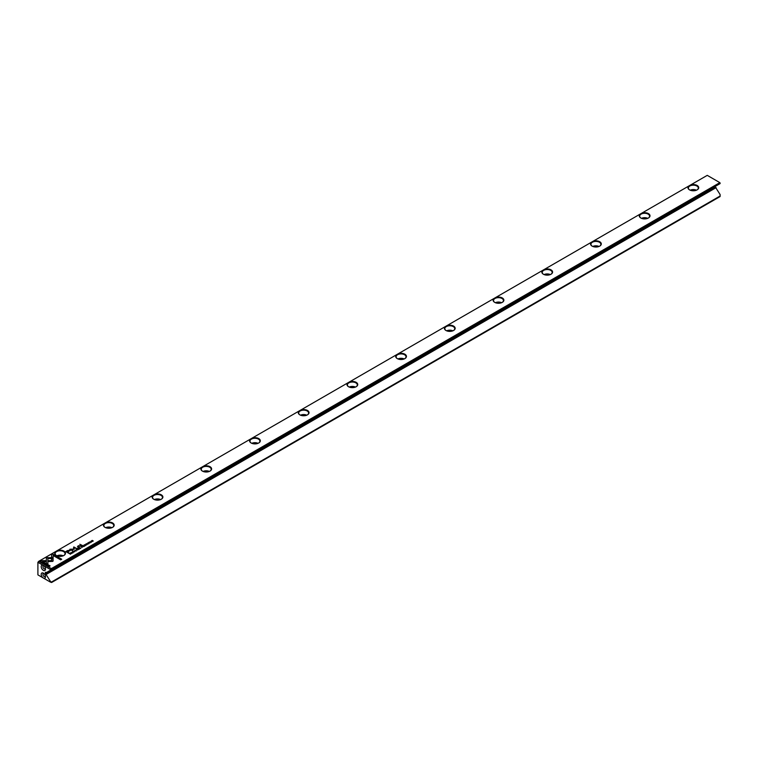 <?xml version="1.0" encoding="UTF-8"?>
<svg xmlns="http://www.w3.org/2000/svg" width="758" height="758" viewBox="0 0 758 758"><rect width="100%" height="100%" fill="white"/><g stroke="black" fill="none" stroke-linecap="round" stroke-linejoin="round"><path stroke-width="1.14" d="M77.667 550.033L77.013 549.124L77.411 549.976L75.952 549.74L77.667 550.033M53.136 557.651L46.342 557.642L46.352 563.478L47.868 564.35L47.858 558.523L53.107 558.523L53.136 557.651M46.342 558.523L46.342 557.803L53.126 557.803M39.966 561.308L49.043 566.548L50.113 565.932L42.543 561.555L46.001 561.555L46.001 560.683L41.046 560.683L39.966 561.308M52.776 561.375L53.069 558.722L51.563 558.722L51.563 560.674L48.199 560.674L48.199 561.555L52.776 561.375M74.625 551.739L73.479 551.151L73.535 551.786L74.606 551.815M74.483 551.9L73.583 551.227M81.485 546.546L81.049 546.793L82.158 547.437L82.186 546.49L81.485 546.546L82.025 547.115M72.086 553.245L70.816 552.705L72.086 553.245M84.924 545.836L85.701 545.39L84.953 545.665L85.152 545.116L84.11 545.182L84.583 544.756L83.816 545.201L84.924 545.836M74.71 550.696L76.103 550.952L74.701 550.611M82.83 545.769L82.395 546.016L83.503 546.66L83.172 546.272L84.375 546.158L82.83 545.769L84.375 546.319M83.56 546.073L82.537 546.101M88.288 543.524L89.046 543.098L87.786 542.889L88.885 543.202L88.288 543.685L88.885 543.202M88.913 543.713L87.89 542.965M51.582 554.6L51.582 557.462L53.098 557.462L53.098 555.481L60.659 559.84L61.73 559.224L52.653 553.984L51.582 554.761L52.653 553.984M591.373 242.257L544.32 269.422A5.382 3.108 180 0 1 551.407 270.104A5.382 3.108 180 0 1 551.009 274.244A5.382 3.108 180 0 1 543.401 274.244A5.382 3.108 180 0 1 542.662 270.379L495.609 297.543A5.382 3.108 180 0 1 502.696 298.226A5.382 3.108 180 0 1 502.298 302.366A5.382 3.108 180 0 1 494.69 302.366A5.382 3.108 180 0 1 493.951 298.5L446.898 325.665A5.382 3.108 180 0 1 453.985 326.347A5.382 3.108 180 0 1 453.587 330.488A5.382 3.108 180 0 1 445.979 330.488A5.382 3.108 180 0 1 445.24 326.622L398.187 353.787A5.382 3.108 180 0 1 405.274 354.469A5.382 3.108 180 0 1 404.876 358.61A5.382 3.108 180 0 1 397.268 358.61A5.382 3.108 180 0 1 396.529 354.744L349.476 381.918A5.382 3.108 180 0 1 356.563 382.591A5.382 3.108 180 0 1 356.165 386.732A5.382 3.108 180 0 1 348.557 386.732A5.382 3.108 180 0 1 347.818 382.875L300.765 410.04A5.382 3.108 180 0 1 307.852 410.713A5.382 3.108 180 0 1 307.454 414.853A5.382 3.108 180 0 1 299.846 414.853A5.382 3.108 180 0 1 299.107 410.997L252.054 438.162A5.382 3.108 180 0 1 259.141 438.844A5.382 3.108 180 0 1 258.743 442.985A5.382 3.108 180 0 1 251.135 442.985A5.382 3.108 180 0 1 250.396 439.119L203.343 466.284A5.382 3.108 180 0 1 210.43 466.966A5.382 3.108 180 0 1 210.032 471.106A5.382 3.108 180 0 1 202.424 471.106A5.382 3.108 180 0 1 201.685 467.241L154.632 494.405A5.382 3.108 180 0 1 161.719 495.088A5.382 3.108 180 0 1 161.321 499.228A5.382 3.108 180 0 1 153.713 499.228A5.382 3.108 180 0 1 152.974 495.362L105.921 522.527A5.382 3.108 180 0 1 113.008 523.21A5.382 3.108 180 0 1 112.61 527.35A5.382 3.108 180 0 1 105.002 527.35A5.382 3.108 180 0 1 104.263 523.484L57.21 550.649A5.382 3.108 180 0 1 64.297 551.331A5.382 3.108 180 0 1 63.899 555.472A5.382 3.108 180 0 1 56.291 555.472A5.382 3.108 180 0 1 55.552 551.606L38.753 561.308L51.355 568.585L719.854 182.631L707.252 175.354L690.453 185.056A5.382 3.108 180 0 1 697.54 185.729A5.382 3.108 180 0 1 697.142 189.87A5.382 3.108 180 0 1 689.534 189.87A5.382 3.108 180 0 1 688.795 186.013L641.742 213.178A5.382 3.108 180 0 1 648.829 213.851A5.382 3.108 180 0 1 648.431 217.991A5.382 3.108 180 0 1 640.823 217.991A5.382 3.108 180 0 1 640.084 214.135L593.031 241.3A5.382 3.108 180 0 1 600.118 241.982A5.382 3.108 180 0 1 599.72 246.123A5.382 3.108 180 0 1 592.112 246.123A5.382 3.108 180 0 1 591.373 242.257L593.031 241.3M67.509 550.592L65.794 551.587L68.76 553.302L69.186 553.056L67.879 552.298L69.831 550.185L67.509 550.592L70.191 550.696M87.881 544.13L86.611 543.59L87.881 544.13M69.622 553.397L70.39 554.231L71.091 553.672L69.622 553.539M74.113 549.275L74.132 547.503L76.776 548.64L73.858 546.954L73.554 549.095L69.85 549.275L72.768 550.952L70.797 549.427L74.038 549.37M86.772 544.727L85.626 544.13L85.682 544.775L86.753 544.803M86.63 544.888L85.73 544.216M79.277 547.826L78.841 548.072L79.95 548.707L79.817 548.205L80.822 548.214L79.277 547.826L80.822 548.366M80.007 548.129L78.984 548.148M89.823 541.97L91.216 542.226L89.804 541.894M90.079 542.861L88.809 542.321L90.079 542.861M78.605 549.484L79.382 549.038L78.633 549.313L78.832 548.773L77.79 548.83L78.263 548.413L77.496 548.849L78.605 549.484M92.315 541.572L91.528 540.947L93.272 541.013L92.173 540.378L92.921 540.985L91.206 540.937L92.315 541.572M82.11 545.589L79.817 544.263L82.11 545.589M72.493 552.639L73.128 552.677L73.251 552.212L72.01 552.345L72.683 551.928L71.849 552.449L72.995 552.762M73.128 552.828L72.105 552.08M78.008 546.707L79.088 547.333L78.87 545.826L81.314 546.054L78.747 545.646L77.458 546.433L78.008 546.707M78.747 545.807L78.159 546.509L78.747 545.807L81.172 546.13M79.363 547.181L78.614 546.745L78.87 545.826M715.078 186.496L715.505 187.292L45.726 573.977L45.3 573.247L715.078 186.553M51.601 569.552L720.1 183.597L720.1 183.048L51.601 569.002L50.322 570.291L50.322 569.466L37.9 562.294L37.9 574.877L42.988 577.814A3.013 1.743 60 0 1 41.226 574.166A3.013 1.743 60 0 1 43.348 573.133A3.013 1.743 60 0 1 45.48 576.829A3.013 1.743 60 0 1 43.708 578.231L50.322 582.049L50.322 581.225L51.601 582.504L720.1 196.549L720.1 194.531L715.505 187.292M50.322 581.225L45.726 573.977M45.3 572.47L45.3 573.247M50.322 570.291L46.342 572.584L45.726 572.224M42.988 565.231A3.013 1.743 -120 0 0 41.226 566.842A3.013 1.743 -120 0 0 43.348 570.329A3.013 1.743 -120 0 0 45.48 569.097A3.013 1.743 -120 0 0 43.708 565.648L42.988 565.231M51.601 581.964L720.1 196.009M716.12 187.643L46.342 574.337M542.662 270.379L544.32 269.422M640.084 214.135L641.742 213.178M688.795 186.013L690.453 185.056M37.9 562.294L38.753 561.308M55.552 551.606L57.21 550.649M104.263 523.484L105.921 522.527M152.974 495.362L154.632 494.405M201.685 467.241L203.343 466.284M250.396 439.119L252.054 438.162M299.107 410.997L300.765 410.04M347.818 382.875L349.476 381.918M396.529 354.744L398.187 353.787M445.24 326.622L446.898 325.665M493.951 298.5L495.609 297.543M51.601 582.504L50.322 582.049M51.355 568.87L50.322 569.466M42.988 577.814L43.708 578.231M692.101 190.694A3.231 1.867 180 0 1 694.574 190.694M690.216 190.201A4.955 2.861 180 0 1 696.469 190.201M696.99 189.964A4.955 2.861 0 0 0 698.289 188.022A4.955 2.861 0 0 0 695.721 185.52A4.955 2.861 0 0 0 690.68 185.615A4.955 2.861 0 0 0 688.387 188.022A4.955 2.861 0 0 0 689.695 189.964M643.39 218.825A3.231 1.867 180 0 1 645.863 218.825M641.505 218.323A4.955 2.861 180 0 1 647.758 218.323M648.28 218.086A4.955 2.861 0 0 0 649.578 216.153A4.955 2.861 0 0 0 647.01 213.642A4.955 2.861 0 0 0 641.969 213.737A4.955 2.861 0 0 0 639.676 216.153A4.955 2.861 0 0 0 640.984 218.086M594.679 246.947A3.231 1.867 180 0 1 597.152 246.947M592.794 246.454A4.955 2.861 180 0 1 599.047 246.454M599.569 246.208A4.955 2.861 0 0 0 600.867 244.275A4.955 2.861 0 0 0 598.299 241.764A4.955 2.861 0 0 0 593.258 241.859A4.955 2.861 0 0 0 590.965 244.275A4.955 2.861 0 0 0 592.273 246.208M545.968 275.069A3.231 1.867 180 0 1 548.441 275.069M544.083 274.576A4.955 2.861 180 0 1 550.336 274.576M550.858 274.33A4.955 2.861 0 0 0 552.156 272.397A4.955 2.861 0 0 0 549.588 269.886A4.955 2.861 0 0 0 544.547 269.981A4.955 2.861 0 0 0 542.254 272.397A4.955 2.861 0 0 0 543.562 274.33M497.257 303.191A3.231 1.867 180 0 1 499.73 303.191M495.372 302.698A4.955 2.861 180 0 1 501.625 302.698M502.137 302.451A4.955 2.861 0 0 0 503.445 300.519A4.955 2.861 0 0 0 500.877 298.017A4.955 2.861 0 0 0 495.836 298.102A4.955 2.861 0 0 0 493.543 300.519A4.955 2.861 0 0 0 494.851 302.451M448.546 331.312A3.231 1.867 180 0 1 451.019 331.312M446.661 330.82A4.955 2.861 180 0 1 452.914 330.82M453.426 330.573A4.955 2.861 0 0 0 454.734 328.64A4.955 2.861 0 0 0 452.166 326.139A4.955 2.861 0 0 0 447.125 326.224A4.955 2.861 0 0 0 444.832 328.64A4.955 2.861 0 0 0 446.14 330.573M399.836 359.434A3.231 1.867 180 0 1 402.309 359.434M397.95 358.941A4.955 2.861 180 0 1 404.194 358.941M404.715 358.695A4.955 2.861 0 0 0 406.023 356.762A4.955 2.861 0 0 0 403.455 354.261A4.955 2.861 0 0 0 398.414 354.356A4.955 2.861 0 0 0 396.121 356.762A4.955 2.861 0 0 0 397.429 358.695M351.125 387.556A3.231 1.867 180 0 1 353.598 387.556M349.239 387.063A4.955 2.861 180 0 1 355.483 387.063M356.004 386.826A4.955 2.861 0 0 0 357.312 384.884A4.955 2.861 0 0 0 354.744 382.383A4.955 2.861 0 0 0 349.703 382.477A4.955 2.861 0 0 0 347.41 384.884A4.955 2.861 0 0 0 348.718 386.826M302.414 415.687A3.231 1.867 180 0 1 304.887 415.687M300.528 415.185A4.955 2.861 180 0 1 306.772 415.185M307.293 414.948A4.955 2.861 0 0 0 308.601 413.015A4.955 2.861 0 0 0 306.033 410.504A4.955 2.861 0 0 0 300.992 410.599A4.955 2.861 0 0 0 298.699 413.015A4.955 2.861 0 0 0 300.007 414.948M253.703 443.809A3.231 1.867 180 0 1 256.176 443.809M251.817 443.316A4.955 2.861 180 0 1 258.061 443.316M258.582 443.07A4.955 2.861 0 0 0 259.89 441.137A4.955 2.861 0 0 0 257.322 438.626A4.955 2.861 0 0 0 252.281 438.721A4.955 2.861 0 0 0 249.988 441.137A4.955 2.861 0 0 0 251.296 443.07M204.992 471.931A3.231 1.867 180 0 1 207.465 471.931M203.097 471.438A4.955 2.861 180 0 1 209.35 471.438M209.871 471.192A4.955 2.861 0 0 0 211.179 469.259A4.955 2.861 0 0 0 208.611 466.748A4.955 2.861 0 0 0 203.57 466.843A4.955 2.861 0 0 0 201.277 469.259A4.955 2.861 0 0 0 202.585 471.192M156.281 500.053A3.231 1.867 180 0 1 158.754 500.053M154.386 499.56A4.955 2.861 180 0 1 160.639 499.56M161.16 499.314A4.955 2.861 0 0 0 162.468 497.381A4.955 2.861 0 0 0 159.9 494.879A4.955 2.861 0 0 0 154.859 494.965A4.955 2.861 0 0 0 152.566 497.381A4.955 2.861 0 0 0 153.874 499.314M107.57 528.174A3.231 1.867 180 0 1 110.043 528.174M105.675 527.682A4.955 2.861 180 0 1 111.928 527.682M112.449 527.435A4.955 2.861 0 0 0 113.757 525.502A4.955 2.861 0 0 0 111.189 523.001A4.955 2.861 0 0 0 106.148 523.086A4.955 2.861 0 0 0 103.855 525.502A4.955 2.861 0 0 0 105.154 527.435M58.859 556.296A3.231 1.867 180 0 1 61.332 556.296M56.964 555.803A4.955 2.861 180 0 1 63.217 555.803M63.738 555.557A4.955 2.861 0 0 0 65.046 553.624A4.955 2.861 0 0 0 62.478 551.123A4.955 2.861 0 0 0 57.437 551.218A4.955 2.861 0 0 0 55.145 553.624A4.955 2.861 0 0 0 56.443 555.557M43.831 565.743A1.81 1.042 -120 0 0 43.301 565.809A1.81 1.042 -120 0 0 43.017 567.259A1.81 1.042 -120 0 0 44.201 568.851A1.81 1.042 -120 0 0 45.11 568.936A1.81 1.042 -120 0 0 45.423 568.509M45.423 576.241A1.81 1.042 60 0 1 45.11 576.677A1.81 1.042 60 0 1 43.301 575.625A1.81 1.042 60 0 1 43.301 573.541A1.81 1.042 60 0 1 43.831 573.474M51.582 557.462L51.582 554.761M53.098 555.633L53.098 557.462M52.653 554.145L61.587 559.309M65.927 551.663L67.509 550.753M67.879 552.298L69.044 553.132M69.509 550.839L66.562 551.54L67.538 552.099L69.31 550.516M69.31 550.668L67.538 552.26L66.562 551.54M86.744 543.666L87.739 544.216M83.029 546.357L83.371 545.807L82.698 546.167L83.532 546.641M69.414 553.672L70.418 554.06L70.665 553.454L69.565 553.567L70.409 554.221M70.153 553.198L70.835 553.511M70.683 554.07L70.665 553.454M73.526 547.304L76.643 548.716M69.992 549.351L73.554 549.095M70.797 549.427L72.967 550.839M85.626 544.291L86.365 544.225L85.626 544.291M76.103 551.113L74.976 550.441M76.151 550.829L75.08 550.526M83.958 545.277L84.583 545.457M70.987 552.61L71.953 553.331M79.476 548.404L79.817 547.863L79.145 548.214L79.978 548.697M81.703 547.143L82.016 546.594L81.343 546.935L82.186 547.418M73.479 551.303L74.218 551.237L73.479 551.303M51.563 558.873L53.069 558.873L53.079 560.977M48.199 561.555L48.199 560.835L51.563 560.674M40.108 561.384L41.046 560.683M42.543 561.555L49.981 566.008M41.046 560.844L46.001 560.844L46.001 561.555M47.858 558.674L47.868 564.35M76.918 549.342L77.581 550.081M91.216 542.387L90.088 541.724M91.254 542.103L90.193 541.799M88.942 542.396L89.946 542.946M77.638 548.925L78.263 549.105M91.528 540.947L92.324 541.563M92.154 540.539L93.139 541.098M79.96 544.348L82.376 545.438M77.496 548.006L78.036 547.939M77.61 546.499L78.159 546.509"/></g></svg>
